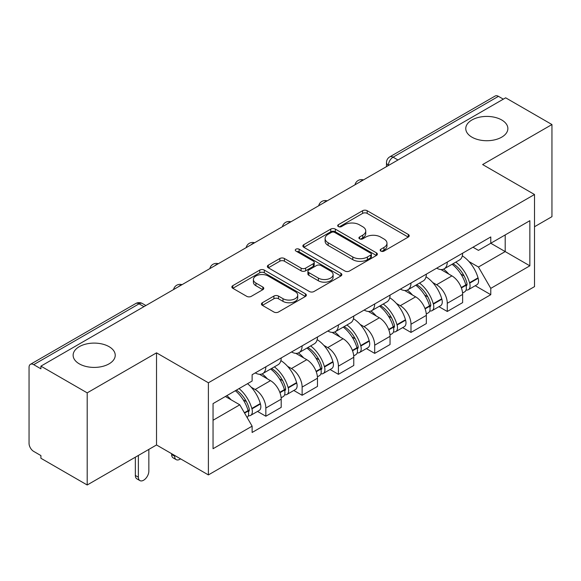 <?xml version="1.0" encoding="UTF-8"?>
<svg xmlns="http://www.w3.org/2000/svg" width="581" height="581" viewBox="0 0 581 581"><rect width="100%" height="100%" fill="white"/><g stroke="black" fill="none" stroke-linecap="round" stroke-linejoin="round"><path stroke-width="0.87" d="M380.816 251.086A2.259 1.307 0 0 0 384.012 251.086L408.269 237.077A3.232 1.866 0 0 0 409.22 235.763A3.232 1.866 0 0 0 408.269 234.441L367.177 210.714A3.232 1.866 0 0 0 362.609 210.714L338.353 224.724A2.259 1.307 0 0 0 337.684 225.646A2.259 1.307 0 0 0 338.353 226.568A2.259 1.307 0 0 0 341.548 226.568L344.686 224.753A10.335 5.963 0 0 1 359.298 224.753L362.726 226.728A10.335 5.963 0 0 1 365.747 230.947A10.335 5.963 0 0 1 362.726 235.167L359.581 236.983A2.259 1.307 0 0 0 358.92 237.905A2.259 1.307 0 0 0 359.581 238.827A2.259 1.307 0 0 0 362.776 238.827L365.921 237.012A10.335 5.963 0 0 1 380.533 237.012L383.954 238.987A10.335 5.963 0 0 1 386.982 243.207A10.335 5.963 0 0 1 383.954 247.426L380.816 249.242A2.259 1.307 0 0 0 380.156 250.164A2.259 1.307 0 0 0 380.816 251.086L380.816 249.242M109.068 346.661A21.054 12.157 0 0 0 86.126 344.025A21.054 12.157 0 0 0 73.126 355.26A21.054 12.157 0 0 0 79.292 363.851A21.054 12.157 0 0 0 102.234 366.488A21.054 12.157 0 0 0 115.234 355.26A21.054 12.157 0 0 0 109.068 346.661M501.708 119.976A21.054 12.157 0 0 0 478.766 117.34A21.054 12.157 0 0 0 465.766 128.568A21.054 12.157 0 0 0 471.932 137.167A21.054 12.157 0 0 0 494.874 139.796A21.054 12.157 0 0 0 507.874 128.568A21.054 12.157 0 0 0 501.708 119.976M262.38 302.723A3.232 1.866 0 0 0 261.428 304.045A3.232 1.866 0 0 0 262.38 305.359L273.905 312.019A3.232 1.866 0 0 0 278.473 312.019L305.417 296.463A3.232 1.866 0 0 0 306.361 295.148A3.232 1.866 0 0 0 305.417 293.826L264.319 270.1A3.232 1.866 0 0 0 259.751 270.1L232.807 285.656A3.232 1.866 0 0 0 231.863 286.97A3.232 1.866 0 0 0 232.807 288.292L246.736 296.332A3.232 1.866 0 0 0 251.304 296.332L262.83 289.672A3.232 1.866 0 0 0 263.781 288.358A3.232 1.866 0 0 0 262.83 287.036L255.923 283.049A8.635 4.989 0 0 1 253.396 279.526A8.635 4.989 0 0 1 258.727 274.915A8.635 4.989 0 0 1 268.139 275.997L295.199 291.618A8.635 4.989 0 0 1 297.726 295.148A8.635 4.989 0 0 1 292.396 299.752A8.635 4.989 0 0 1 282.983 298.67L278.473 296.07A3.232 1.866 0 0 0 273.905 296.07L262.38 302.723L262.38 305.359M208.39 382.785L156.521 352.841L87.201 392.858L40.91 366.139L505.659 97.819L551.95 124.537L482.637 164.561L534.505 194.504L208.39 382.785L208.39 474.917L534.505 286.636L534.505 194.504M344.911 271.022A3.232 1.866 0 0 0 349.479 271.022L376.423 255.466A3.232 1.866 0 0 0 377.367 254.151A3.232 1.866 0 0 0 376.423 252.829L335.324 229.103A3.232 1.866 0 0 0 330.756 229.103L303.819 244.659A3.232 1.866 0 0 0 302.868 245.974A3.232 1.866 0 0 0 303.819 247.295L344.911 271.022M296.84 251.573A2.259 1.307 0 0 1 299.135 251.893L299.135 249.205L340.916 273.331A3.232 1.866 0 0 1 341.86 274.646A3.232 1.866 0 0 1 340.916 275.968L313.98 291.517A3.232 1.866 0 0 1 309.412 291.517L268.313 267.79L268.313 265.154A3.232 1.866 0 0 0 267.369 266.476A3.232 1.866 0 0 0 268.313 267.79M268.313 265.154L279.846 258.501A3.232 1.866 0 0 1 284.407 258.501L301.074 268.124A3.232 1.866 0 0 0 305.642 268.124L313.29 263.709A3.232 1.866 0 0 0 314.234 262.387A3.232 1.866 0 0 0 313.29 261.072L295.94 251.05A2.259 1.307 0 0 1 295.279 250.128A2.259 1.307 0 0 1 296.673 248.922A2.259 1.307 0 0 1 299.135 249.205M87.201 392.858L87.201 484.99L40.91 458.264L40.91 455.577L33.705 451.415A6.58 3.798 -120 0 1 29.05 443.354L29.05 367.345A6.58 3.798 -120 0 1 30.415 364.331L135.787 303.5A6.58 3.798 60 0 1 139.07 303.827L33.705 364.657A6.58 3.798 -120 0 0 30.415 364.331M534.505 226.743L551.95 216.669L551.95 124.537M87.201 484.99L156.521 444.966L208.39 474.917M40.91 366.139L40.91 368.819L33.705 364.657M397.963 159.993L393.083 157.175A6.58 3.798 60 0 0 389.793 156.848L495.165 96.01A6.58 3.798 60 0 1 498.447 96.337L393.083 157.175A6.58 3.798 120 0 0 388.428 165.229L388.428 165.498M503.335 99.162L498.447 96.337M447.276 262.06A15.135 8.737 60 0 1 444.145 268.85L459.498 259.99A15.135 8.737 -120 0 0 462.629 253.193M432.707 282.519L436.578 284.755A15.135 8.737 60 0 1 447.276 303.289L462.629 294.422A15.135 8.737 -120 0 0 451.931 275.888L440.943 269.548M462.629 294.422L462.629 302.614L447.276 311.481L438.953 306.674M444.145 268.85A15.135 8.737 60 0 1 436.694 268.168M447.276 303.289L447.276 311.481M410.992 283.005A15.135 8.737 60 0 1 407.855 289.803L423.208 280.935A15.135 8.737 -120 0 0 426.345 274.145M402.662 327.626L410.992 332.426L426.345 323.566L426.345 315.374A15.135 8.737 -120 0 0 415.64 296.84L404.652 290.5M407.855 289.803A15.135 8.737 60 0 1 400.411 289.12M396.416 303.471L400.287 305.7A15.135 8.737 60 0 1 410.992 324.234L410.992 332.426M374.701 303.957A15.135 8.737 60 0 1 371.571 310.748L386.924 301.888A15.135 8.737 -120 0 0 390.054 295.097M366.379 348.571L374.701 353.379L390.054 344.518L390.054 336.326A15.135 8.737 -120 0 0 379.357 317.792L368.369 311.445M371.571 310.748A15.135 8.737 60 0 1 364.12 310.065M360.133 324.416L364.004 326.653A15.135 8.737 60 0 1 374.701 345.187L374.701 353.379M338.418 324.91A15.135 8.737 60 0 1 335.281 331.7L350.633 322.84A15.135 8.737 -120 0 0 353.771 316.042M330.095 369.523L338.418 374.331L353.771 365.464L353.771 357.271A15.135 8.737 -120 0 0 343.066 338.738L332.078 332.397M335.281 331.7A15.135 8.737 60 0 1 327.837 331.017M323.849 345.368L327.72 347.605A15.135 8.737 60 0 1 338.418 366.139L338.418 374.331M302.127 345.855A15.135 8.737 60 0 1 298.997 352.652L314.35 343.785A15.135 8.737 -120 0 0 317.48 336.995M293.804 390.476L302.127 395.276L317.48 386.416L317.48 378.224A15.135 8.737 -120 0 0 306.783 359.69L295.794 353.35M298.997 352.652A15.135 8.737 60 0 1 291.546 351.97M287.559 366.32L291.43 368.55A15.135 8.737 60 0 1 302.127 387.084L302.127 395.276M265.844 366.807A15.135 8.737 60 0 1 262.706 373.598L278.059 364.737A15.135 8.737 -120 0 0 281.197 357.947M257.521 411.421L265.844 416.228L281.197 407.368L281.197 399.176A15.135 8.737 -120 0 0 270.499 380.642L259.511 374.295M262.706 373.598A15.135 8.737 60 0 1 255.262 372.915M251.275 387.266L255.146 389.502A15.135 8.737 60 0 1 265.844 408.036L265.844 416.228M472.978 247.215L478.446 250.375L529.85 220.693L505.194 234.927L505.194 251.58L478.446 267.028L468.99 261.566M213.045 420.259L239.793 404.812L252.118 426.163L213.045 448.728L213.045 403.606L252.118 381.042L252.118 374.73L490.778 236.946L490.778 243.257L529.85 265.822L490.778 288.379L478.446 267.028M529.85 220.693L529.85 265.822M252.118 426.163L252.118 432.475L490.778 294.69L490.778 288.379M156.521 352.841L156.521 444.966M239.793 404.812L225.37 396.489M475.236 285.721L490.778 294.69M381.717 251.406L383.954 250.113A10.335 5.963 0 0 0 386.982 245.894L386.982 243.207M365.747 230.947L365.747 233.635A10.335 5.963 0 0 1 362.726 237.854L360.489 239.147M408.232 237.106L367.177 213.401A3.232 1.866 0 0 0 362.609 213.401L339.253 226.888M376.379 255.495L335.324 231.79A3.232 1.866 0 0 0 330.756 231.79L303.856 247.317M370.714 255.074A2.259 1.307 0 0 0 371.375 254.151A2.259 1.307 0 0 0 370.714 253.229L334.641 232.4A2.259 1.307 0 0 0 331.446 232.4L328.134 234.31A10.335 5.963 0 0 0 325.106 238.53A10.335 5.963 0 0 0 328.134 242.749L352.79 256.984A10.335 5.963 0 0 0 367.403 256.984L370.714 255.074L370.714 257.761A2.259 1.307 0 0 0 371.375 256.838L371.375 254.151M325.106 238.53L325.106 241.217A10.335 5.963 0 0 0 328.134 245.436L328.134 242.749M370.714 257.761L367.403 259.671A10.335 5.963 0 0 1 352.79 259.671L328.134 245.436M268.357 267.819L279.846 261.189L279.846 258.501M314.234 262.387L314.234 265.074A3.232 1.866 0 0 1 313.29 266.388L305.642 270.811A3.232 1.866 0 0 1 301.074 270.811L284.407 261.189A3.232 1.866 0 0 0 279.846 261.189M299.135 251.893L340.873 275.99M318.373 278.11A8.635 4.989 0 0 0 327.786 279.185A8.635 4.989 0 0 0 333.116 274.581A8.635 4.989 0 0 0 330.589 271.058L321.053 265.553A3.232 1.866 0 0 0 316.485 265.553L308.838 269.969A3.232 1.866 0 0 0 307.894 271.283A3.232 1.866 0 0 0 308.838 272.605L318.373 278.11L318.373 280.79A8.635 4.989 0 0 0 327.786 281.872A8.635 4.989 0 0 0 333.116 277.268L333.116 274.581M307.894 271.283L307.894 273.971A3.232 1.866 0 0 0 308.838 275.292L308.838 272.605M318.373 280.79L308.838 275.292M297.726 295.148L297.726 297.828A8.635 4.989 0 0 1 292.396 302.44A8.635 4.989 0 0 1 282.983 301.357L278.473 298.75A3.232 1.866 0 0 0 273.905 298.75L262.416 305.388M253.396 279.526L253.396 282.213A8.635 4.989 0 0 0 255.923 285.736L255.923 283.049M262.794 289.701L255.923 285.736M305.374 296.484L264.319 272.787A3.232 1.866 0 0 0 259.751 272.787L232.85 288.314M452.991 263.745A20.727 11.969 60 0 1 453.093 263.803A20.727 11.969 60 0 1 466.732 282.402L466.848 282.831A4.031 2.324 60 0 1 466.216 285.997A4.031 2.324 60 0 1 466.122 286.041M452.083 264.268A24.998 14.431 60 0 1 465.817 284.893L465.94 285.322A8.308 4.793 60 0 1 464.633 291.844L462.563 293.042M466.049 290.013A8.308 4.793 -120 0 0 468.351 289.701A8.308 4.793 -120 0 0 469.666 283.179L469.542 282.744A24.998 14.431 -120 0 0 455.802 262.118M462.316 255.851A24.998 14.431 60 0 1 478.032 277.841L478.156 278.277A8.308 4.793 60 0 1 476.841 284.799L468.351 289.701M443.557 269.141A24.998 14.431 60 0 1 448.772 274.072M460.929 274.101L464.117 275.946M416.7 284.697A20.727 11.969 60 0 1 416.802 284.755A20.727 11.969 60 0 1 430.441 303.347L430.565 303.783A4.031 2.324 60 0 1 429.925 306.942A4.031 2.324 60 0 1 429.838 306.993M415.793 285.22A24.998 14.431 60 0 1 429.533 305.846L429.657 306.274A8.308 4.793 60 0 1 428.342 312.796L426.28 313.987M429.766 310.958A8.308 4.793 -120 0 0 432.068 310.646A8.308 4.793 -120 0 0 433.375 304.124L433.259 303.696A24.998 14.431 -120 0 0 419.518 283.07M426.026 276.803A24.998 14.431 60 0 1 441.749 298.794L441.865 299.222A8.308 4.793 60 0 1 440.558 305.744L432.068 310.646M407.266 290.093A24.998 14.431 60 0 1 412.488 295.017M424.646 295.054L427.834 296.891M380.417 305.642A20.727 11.969 60 0 1 380.519 305.7A20.727 11.969 60 0 1 394.158 324.3L394.274 324.728A4.031 2.324 60 0 1 393.642 327.895A4.031 2.324 60 0 1 393.548 327.945M379.509 306.165A24.998 14.431 60 0 1 393.25 326.798L393.366 327.226A8.308 4.793 60 0 1 392.059 333.748L389.989 334.939M393.475 331.911A8.308 4.793 -120 0 0 395.777 331.598A8.308 4.793 -120 0 0 397.092 325.077L396.968 324.648A24.998 14.431 -120 0 0 383.228 304.016M389.742 297.748A24.998 14.431 60 0 1 405.458 319.746L405.582 320.175A8.308 4.793 60 0 1 404.267 326.696L395.777 331.598M370.983 311.038A24.998 14.431 60 0 1 376.205 315.97M388.355 316.006L391.543 317.843M344.126 326.595A20.727 11.969 60 0 1 344.235 326.653A20.727 11.969 60 0 1 357.867 345.252L357.99 345.68A4.031 2.324 60 0 1 357.351 348.847A4.031 2.324 60 0 1 357.264 348.89M343.218 327.118A24.998 14.431 60 0 1 356.959 347.743L357.083 348.172A8.308 4.793 60 0 1 355.768 354.693L353.706 355.892M357.192 352.863A8.308 4.793 -120 0 0 359.494 352.551A8.308 4.793 -120 0 0 360.801 346.029L360.685 345.593A24.998 14.431 -120 0 0 346.944 324.968M353.451 318.7A24.998 14.431 60 0 1 369.175 340.698L369.298 341.127A8.308 4.793 60 0 1 367.984 347.649L359.494 352.551M334.692 331.991A24.998 14.431 60 0 1 339.914 336.922M352.071 336.951L355.26 338.796M307.843 347.547A20.727 11.969 60 0 1 307.945 347.605A20.727 11.969 60 0 1 321.584 366.204L321.707 366.633A4.031 2.324 60 0 1 321.068 369.792A4.031 2.324 60 0 1 320.973 369.843M306.935 348.07A24.998 14.431 60 0 1 320.676 368.695L320.799 369.124A8.308 4.793 60 0 1 319.485 375.646L317.422 376.837M320.901 373.808A8.308 4.793 -120 0 0 323.203 373.496A8.308 4.793 -120 0 0 324.518 366.974L324.394 366.546A24.998 14.431 -120 0 0 310.653 345.92M317.168 339.653A24.998 14.431 60 0 1 332.884 361.643L333.007 362.072A8.308 4.793 60 0 1 331.693 368.594L323.203 373.496M298.409 352.943A24.998 14.431 60 0 1 303.631 357.867M315.781 357.903L318.969 359.741M271.552 368.492A20.727 11.969 60 0 1 271.661 368.557A20.727 11.969 60 0 1 285.293 387.149L285.416 387.578A4.031 2.324 60 0 1 284.777 390.744A4.031 2.324 60 0 1 284.69 390.795M174.663 455.446L174.663 456.252A7.4 4.27 120 0 0 176.196 459.636A7.4 4.27 120 0 0 180.553 458.845M176.196 459.636L173.174 457.893A7.4 4.27 -60 0 1 171.635 454.502L171.635 453.696M270.644 369.015A24.998 14.431 60 0 1 284.385 389.648L284.508 390.076A8.308 4.793 60 0 1 283.194 396.598L281.131 397.789M284.617 394.76A8.308 4.793 -120 0 0 286.92 394.448A8.308 4.793 -120 0 0 288.234 387.926L288.111 387.498A24.998 14.431 -120 0 0 274.37 366.865M280.884 360.598A24.998 14.431 60 0 1 296.6 382.596L296.724 383.024A8.308 4.793 60 0 1 295.409 389.546L286.92 394.448M262.118 373.888A24.998 14.431 60 0 1 267.34 378.819M279.497 378.856L282.686 380.693M236.387 390.127A20.727 11.969 60 0 1 249.009 408.102L249.133 408.53A4.031 2.324 60 0 1 248.494 411.697A4.031 2.324 60 0 1 248.407 411.74M138.372 455.446L138.372 477.197A7.4 4.27 120 0 0 139.905 480.589A7.4 4.27 120 0 0 145.613 478.606A7.4 4.27 120 0 0 148.845 471.155L148.845 449.396M139.905 480.589L136.884 478.846A7.4 4.27 -60 0 1 135.351 475.454L135.351 457.189M235.334 390.737A24.998 14.431 60 0 1 248.102 410.593L248.225 411.021A8.308 4.793 60 0 1 247.085 417.441M248.334 415.713A8.308 4.793 -120 0 0 250.629 415.4A8.308 4.793 -120 0 0 251.943 408.879L251.82 408.443A24.998 14.431 -120 0 0 239.052 388.587M247.542 383.685A24.998 14.431 60 0 1 260.31 403.548L260.433 403.977A8.308 4.793 60 0 1 259.119 410.498L250.629 415.4M226.844 395.639A24.998 14.431 60 0 1 231.056 399.772M243.214 399.801L246.395 401.645M388.66 165.367L388.428 165.229A6.58 3.798 0 0 1 386.503 162.542L386.503 166.609M302.127 387.084L317.48 378.224M338.418 366.139L353.771 357.271M374.701 345.187L390.054 336.326M410.992 324.234L426.345 315.374M265.844 408.036L281.197 399.176M255.146 389.502L270.499 380.642M291.43 368.55L306.783 359.69M327.72 347.605L343.066 338.738M364.004 326.653L379.357 317.792M400.287 305.7L415.64 296.84M436.578 284.755L451.931 275.888M362.9 180.241A6.58 3.798 120 0 0 359.995 181.918M326.609 201.193A6.58 3.798 120 0 0 323.704 202.863M290.326 222.138A6.58 3.798 120 0 0 287.421 223.816M254.035 243.09A6.58 3.798 120 0 0 251.13 244.768M217.752 264.043A6.58 3.798 120 0 0 214.847 265.713M181.461 284.988A6.58 3.798 120 0 0 178.556 286.665M143.957 306.645L139.07 303.827A6.58 3.798 120 0 1 142.36 303.5A6.58 6.58 0 0 0 135.787 303.5M383.954 250.113L383.954 247.426M359.581 238.827L359.581 236.983M362.726 237.854L362.726 235.167M338.353 226.568L338.353 224.724M362.609 213.401L362.609 210.714M367.177 213.401L367.177 210.714M408.269 237.077L408.269 234.441M303.819 247.295L303.819 244.659M330.756 231.79L330.756 229.103M335.324 231.79L335.324 229.103M376.423 255.466L376.423 252.829M352.79 259.671L352.79 256.984M367.403 259.671L367.403 256.984M284.407 261.189L284.407 258.501M301.074 270.811L301.074 268.124M305.642 270.811L305.642 268.124M313.29 266.388L313.29 263.709M340.916 275.968L340.916 273.331M273.905 298.75L273.905 296.07M278.473 298.75L278.473 296.07M282.983 301.357L282.983 298.67M262.83 289.672L262.83 287.036M232.807 288.292L232.807 285.656M259.751 272.787L259.751 270.1M264.319 272.787L264.319 270.1M305.417 296.463L305.417 293.826M461.394 287.951L465.94 285.322M469.666 283.179L478.156 278.277M469.542 282.744L478.032 277.841M465.809 284.864L467.051 284.153M461.241 287.537L465.817 284.893M425.11 308.903L429.657 306.274M433.375 304.124L441.865 299.222M433.259 303.696L441.749 298.794M429.526 305.817L430.761 305.098M424.958 308.489L429.533 305.846M388.82 329.848L393.366 327.226M397.092 325.077L405.582 320.175M396.968 324.648L405.458 319.746M393.235 326.762L394.477 326.05M388.667 329.442L393.25 326.798M352.536 350.801L357.083 348.172M360.801 346.029L369.298 341.127M360.685 345.593L369.175 340.698M352.384 350.387L358.186 347.002M316.246 371.753L320.799 369.124M324.518 366.974L333.007 362.072M324.394 366.546L332.884 361.643M316.093 371.339L321.903 367.947M171.635 454.502L174.663 456.252M279.962 392.698L284.508 390.076M288.234 387.926L296.724 383.024M288.111 387.498L296.6 382.596M284.378 389.611L285.612 388.9M279.81 392.291L284.385 389.648M135.351 475.454L138.372 477.197M244.586 413.12L248.225 411.021M251.943 408.879L260.433 403.977M251.82 408.443L260.31 403.548M248.094 410.564L249.329 409.852M244.376 412.75L248.102 410.593M363.459 179.914A6.58 6.58 0 0 0 355.013 184.794M327.168 200.866A6.58 6.58 0 0 0 318.729 205.739M290.885 221.819A6.58 6.58 0 0 0 282.439 226.692M254.594 242.764A6.58 6.58 0 0 0 246.155 247.644M218.311 263.716A6.58 6.58 0 0 0 209.864 268.589M182.02 284.668A6.58 6.58 0 0 0 173.581 289.541M145.882 305.533L142.36 303.5M389.793 156.848A6.58 6.58 0 0 0 386.503 162.542"/></g></svg>
